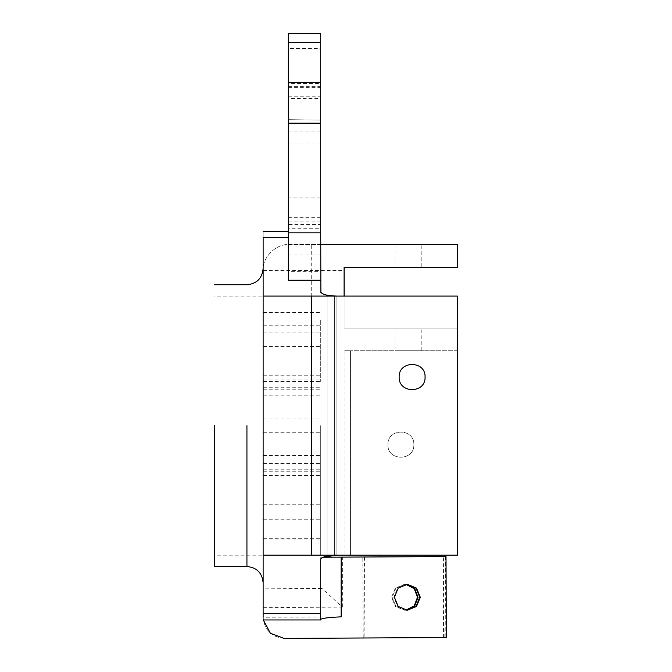 <?xml version="1.0" encoding="UTF-8"?>
<svg xmlns="http://www.w3.org/2000/svg" width="672" height="672" viewBox="0 0 672 672"><rect width="100%" height="100%" fill="white"/><g stroke="black" fill="none" stroke-linecap="round" stroke-linejoin="round"><path stroke-width="0.5" stroke-dasharray="3.36 2.52" d="M407.072 584.321L397.631 588.109L393.842 597.274L397.631 606.43L407.072 610.226M406.224 610.176L405.09 610.226L395.934 606.43L392.146 597.274L395.934 588.109L405.09 584.312L406.224 584.363M405.938 584.396L404.527 584.312L395.371 588.109L391.574 597.274L395.371 606.43L404.527 610.226L405.938 610.151M364.493 557.004L364.921 637.972L363.216 637.972L444.15 637.552L284.18 638.383C271.48 637.048 264.466 630.025 263.13 617.333L263.29 619.962M421.831 244.583L395.917 244.583L421.831 244.583L421.831 267.254L395.917 267.254L421.831 267.254M395.917 244.583L395.917 267.254M408.87 350.734C392.171 350.734 392.171 350.734 408.87 350.734C392.171 350.734 392.171 350.734 408.87 350.734C425.578 350.734 425.578 350.734 408.87 350.734C425.578 350.734 425.578 350.734 408.87 350.734M408.87 328.062C392.171 328.062 392.171 328.062 408.87 328.062C392.171 328.062 392.171 328.062 408.87 328.062C425.578 328.062 425.578 328.062 408.87 328.062C425.578 328.062 425.578 328.062 408.87 328.062M387.929 444.654C387.215 427.946 414.548 427.946 413.843 444.654C414.548 427.946 387.215 427.946 387.929 444.654C387.215 427.946 414.548 427.946 413.843 444.654C414.548 427.946 387.215 427.946 387.929 444.654C387.215 461.362 414.548 461.362 413.843 444.654C414.548 461.362 387.215 461.362 387.929 444.654C387.215 461.362 414.548 461.362 413.843 444.654C414.548 461.362 387.215 461.362 387.929 444.654M263.13 425.628L263.13 582.716L263.13 425.628M214.544 425.628L214.544 566.521L214.544 425.628M320.712 114.971C320.712 94.298 320.712 94.298 320.712 114.971C320.712 94.298 320.712 94.298 320.712 114.971C320.712 135.643 320.712 135.643 320.712 114.971C320.712 135.643 320.712 135.643 320.712 114.971M288.322 114.971C288.322 94.298 288.322 94.298 288.322 114.971C288.322 94.298 288.322 94.298 288.322 114.971C288.322 135.643 288.322 135.643 288.322 114.971C288.322 135.643 288.322 135.643 288.322 114.971M320.712 65.99C320.712 45.318 320.712 45.318 320.712 65.99C320.712 45.318 320.712 45.318 320.712 65.99C320.712 86.663 320.712 86.663 320.712 65.99C320.712 86.663 320.712 86.663 320.712 65.99M288.322 65.99C288.322 45.318 288.322 45.318 288.322 65.99C288.322 45.318 288.322 45.318 288.322 65.99C288.322 86.663 288.322 86.663 288.322 65.99C288.322 86.663 288.322 86.663 288.322 65.99M288.322 83.429L288.322 87.671L288.322 83.429L320.712 83.429L320.712 82.58L320.712 87.671L320.712 83.429M320.712 530.897L320.712 469.778L320.712 530.897M263.13 530.897L263.13 469.778L263.13 530.897M320.712 425.628L320.712 555.181L320.712 425.628M320.712 320.368L320.712 381.486L320.712 320.368M263.13 320.368L263.13 381.486L263.13 320.368M445.427 556.584L445.855 637.552L446.418 637.552M288.322 131.972L320.712 131.972L320.712 217.358L288.322 217.358L288.322 96.197L288.322 98.372L320.712 98.372L320.712 197.946L288.322 197.946L288.322 217.358M320.712 131.972L320.712 96.197L288.322 96.197L288.322 86.377L288.322 197.946M320.712 120.053L288.322 119.675L320.712 120.053M288.322 221.936L320.712 221.936L320.712 228.757L288.322 228.757L288.322 224.498L320.712 224.498L320.712 197.946M320.712 221.936L320.712 217.358M320.712 619.962L320.712 557.239L323.039 557.231M320.712 291.85L320.712 82.58M320.712 255.016L288.322 255.016L288.322 48.493L320.712 48.493L320.712 42.613M288.322 82.018L320.712 82.018L320.712 49.955L288.322 49.955M320.712 586.555L320.712 559.415L323.081 557.206L320.712 557.222L320.712 586.555L321.947 588.412L263.13 588.865L263.13 555.181L457.456 555.181L327.902 555.181L457.456 555.181L457.456 296.083L327.902 296.083L457.456 296.083L336.907 296.083L336.907 555.181L336.907 296.083L263.13 296.083L263.13 237.611C263.13 229.219 263.13 229.219 263.13 237.611L288.322 237.611C288.322 229.219 288.322 229.219 288.322 237.611C288.322 229.219 288.322 229.219 288.322 237.611L288.322 271.631L320.712 271.631M263.13 619.962L263.13 617.257L341.149 616.854M263.13 555.181L457.456 555.181L457.456 296.083L457.456 555.181L350.574 555.181L457.456 555.181L457.456 328.062L344.098 328.062L344.098 267.254L457.456 267.254L457.456 244.583L289.036 244.583C276.217 243.424 261.971 257.678 263.13 270.497L263.13 555.181L457.456 555.181L457.456 328.062L344.098 328.062L344.098 296.083M320.712 244.583L289.036 244.583C276.217 243.424 261.971 257.678 263.13 270.497L263.13 296.083L336.907 296.083L328.196 295.42M263.13 588.865L263.13 617.333M327.902 555.181L327.902 296.083L327.902 555.181M288.322 280.258L288.322 237.611M320.88 292.463L324.517 294.571M324.904 294.689L325.626 294.882M457.456 350.734L350.574 350.734L457.456 350.734M344.098 350.734L344.098 555.181L344.098 350.734L350.574 350.734L344.098 350.734M350.574 555.181L344.098 555.181L350.574 555.181L350.574 350.734L350.574 555.181M288.322 48.493L288.322 42.613M288.322 255.016L288.322 271.631M288.322 144.043L320.712 144.043M288.322 86.377L320.712 86.377M443.587 637.552L443.159 556.584M364.921 637.972L445.855 637.552M444.15 637.552L443.73 556.584M263.13 607.673L342.376 607.068L321.947 588.412M363.216 637.972L362.796 557.004M246.935 425.628L246.935 566.521L246.935 425.628M263.13 538.734L320.712 538.734L263.13 538.734M263.13 432.264L320.712 432.264L263.13 432.264M263.13 325.198L320.712 325.198L263.13 325.198M263.13 346.517L320.712 346.517L263.13 346.517M263.13 519.212L320.712 519.212L263.13 519.212M334.379 296.083L334.379 555.181L334.379 296.083M311.707 555.181L311.707 270.497L344.098 270.497M263.13 475.482L320.712 475.482L263.13 475.482M263.13 471.248L320.712 471.248L263.13 471.248M263.13 526.067L320.712 526.067L263.13 526.067M263.13 504.748L320.712 504.748L263.13 504.748M263.13 455.431L320.712 455.431L263.13 455.431M263.13 462.067L320.712 462.067L263.13 462.067M263.13 395.833L320.712 395.833L263.13 395.833M263.13 389.197L320.712 389.197L263.13 389.197M263.13 419L320.712 419L263.13 419M263.13 332.052L320.712 332.052L263.13 332.052M263.13 312.53L320.712 312.53L263.13 312.53M263.13 375.782L320.712 375.782L263.13 375.782M263.13 380.016L320.712 380.016L263.13 380.016M263.13 270.497L311.707 270.497L311.707 244.583M342.376 607.068L342.376 557.113M407.358 584.312L406.795 584.312M405.09 584.312L404.527 584.312M395.917 350.734L395.917 328.062M320.712 98.944L288.322 98.944M320.712 538.994L263.13 538.994L320.712 538.994M320.712 296.083L214.544 296.083M320.712 555.181L214.544 555.181M263.13 469.778L320.712 469.778L263.13 469.778M263.13 463.529L320.712 463.529L263.13 463.529M263.13 387.736L320.712 387.736L263.13 387.736M263.13 312.27L320.712 312.27L263.13 312.27M263.13 381.486L320.712 381.486L263.13 381.486M288.322 87.671L320.712 87.671M320.712 131.006L288.322 131.006M421.831 350.734L421.831 328.062M405.09 610.226L404.527 610.226M407.358 610.226L406.795 610.226"/><path stroke-width="1.01" d="M394.405 597.274L398.202 588.109L407.358 584.312L416.514 588.109L420.311 597.274L416.514 606.43L407.358 610.226L398.202 606.43L394.405 597.274M407.072 610.226L416.06 606.312L419.74 597.274L416.06 588.227L407.072 584.321M406.224 584.363L414.7 588.58L418.043 597.274L414.7 605.959L406.224 610.176M405.938 610.151L414.238 605.842L417.472 597.274L414.238 588.706L405.938 584.396M263.29 619.962L270.388 633.251L284.18 638.4L446.418 637.552L445.998 556.584L341.149 557.13L341.149 616.854C328.684 617.375 321.871 618.248 320.712 619.483L320.712 559.415C321.745 556.861 327.138 555.45 336.907 555.181L323.081 557.206L445.998 556.584M399.16 377.051C398.446 360.343 425.779 360.343 425.065 377.051C425.779 360.343 398.446 360.343 399.16 377.051C398.446 360.343 425.779 360.343 425.065 377.051C425.779 360.343 398.446 360.343 399.16 377.051C398.446 393.758 425.779 393.758 425.065 377.051C425.779 393.758 398.446 393.758 399.16 377.051C398.446 393.758 425.779 393.758 425.065 377.051C425.779 393.758 398.446 393.758 399.16 377.051M214.544 425.628L214.544 566.521L214.544 425.628M320.712 280.258L288.322 280.258L288.322 232.84L320.712 232.84L320.88 292.463M288.322 83.429L288.322 232.84M320.712 83.429L320.712 232.84M320.712 82.58L288.322 82.58L288.322 33.6L320.712 33.6L320.712 82.018M320.712 49.955L320.712 48.493M288.322 237.611L263.13 237.611C263.13 229.219 263.13 229.219 263.13 237.611L263.13 296.083L457.456 296.083L457.456 555.181L263.13 555.181L263.13 617.257M344.098 296.083L344.098 267.254L457.456 267.254L457.456 244.583L320.712 244.583M263.13 555.181L263.13 296.083M336.907 296.083C327.138 295.814 321.745 294.403 320.712 291.85M325.626 294.882L328.196 295.42M323.039 557.231L341.149 557.13M246.935 425.628L246.935 566.521L246.935 425.628M263.13 613.654L320.712 613.654M311.707 296.083L311.707 555.181M288.322 123.152L320.712 123.152M288.322 42.613L320.712 42.613M214.544 284.743L246.935 284.743C256.763 283.786 262.164 278.384 263.13 268.548M214.544 566.521L246.935 566.521C256.763 567.479 262.164 572.88 263.13 582.716M263.13 619.962L320.712 619.962M288.322 231.302L263.13 231.302"/></g></svg>
